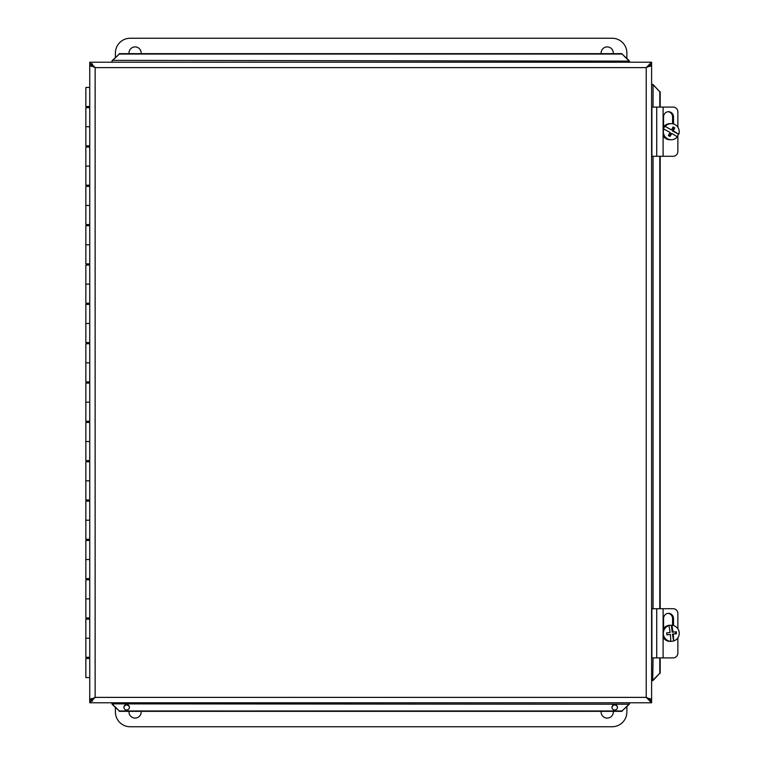 <?xml version="1.0" encoding="UTF-8"?>
<svg xmlns="http://www.w3.org/2000/svg" width="765" height="765" viewBox="0 0 765 765"><rect width="100%" height="100%" fill="white"/><g stroke="black" fill="none" stroke-linecap="round" stroke-linejoin="round"><path stroke-width="1.15" d="M601.137 53.646A6.101 6.101 0 0 1 606.884 46.914A6.101 6.101 0 0 1 613.272 53.646M129.027 53.646A6.101 6.101 0 0 1 134.764 46.914A6.101 6.101 0 0 1 141.152 53.646M115.419 57.461L115.419 53.005A14.755 14.755 0 0 1 130.174 38.25L612.124 38.25A14.755 14.755 0 0 1 626.879 53.005L626.879 58.389M613.272 711.354A6.101 6.101 0 0 1 606.884 718.086A6.101 6.101 0 0 1 601.137 711.354M141.152 711.354A6.101 6.101 0 0 1 134.764 718.086A6.101 6.101 0 0 1 129.027 711.354M626.879 706.611L626.879 711.995A14.755 14.755 0 0 1 612.124 726.75L130.174 726.75A14.755 14.755 0 0 1 115.419 711.995L115.419 707.539M663.102 107.1L651.885 107.1L651.885 156.28L663.102 156.28L663.102 107.1L673.2 107.1A4.915 4.667 -90 0 1 677.866 112.015L677.866 127.2M663.102 156.28L673.2 156.28A4.915 4.667 -90 0 0 677.866 151.365L677.866 135.443M663.561 126.98L663.561 116.94A5.231 4.973 -90 0 1 668.534 111.7A5.231 4.973 -90 0 1 673.496 116.94L673.496 123.959M672.569 123.739L672.569 116.94A5.231 4.973 90 0 0 668.065 111.728M663.102 608.72L651.885 608.72L651.885 657.9L663.102 657.9L663.102 608.72L673.2 608.72A4.915 4.667 -90 0 1 677.866 613.635L677.866 628.82M663.102 657.9L673.2 657.9A4.915 4.667 -90 0 0 677.866 652.985L677.866 637.8M663.561 628.601L663.561 618.56A5.231 4.973 -90 0 1 668.534 613.329A5.231 4.973 -90 0 1 673.496 618.56L673.496 625.579M672.569 625.359L672.569 618.56A5.231 4.973 90 0 0 668.065 613.348M671.546 129.926L665.206 126.512A14.65 1.253 29.1 0 1 671.546 129.926A14.688 2.219 -60.1 0 0 673.085 126.923A13.875 1.186 29.1 0 1 674.768 127.889L672.932 127.239M674.768 127.889A14.688 2.219 119.9 0 1 673.238 130.892L672.406 130.892L674.07 127.889M673.238 130.892A14.65 1.253 29.1 0 1 678.785 134.305L672.406 130.892M663.771 129.075A8.052 7.937 -90 0 0 677.36 136.868A14.65 1.253 -150.9 0 0 671.804 133.454A14.688 2.219 119.9 0 1 670.006 136.457A13.875 1.186 -150.9 0 0 668.314 135.491A14.688 2.219 -60.1 0 0 670.121 132.488A14.65 1.253 -150.9 0 0 663.771 129.075L663.341 129.075A8.052 7.937 -90 0 1 664.775 126.512M669.48 136.151L670.972 133.454L671.804 133.454M678.354 134.305A8.052 7.937 -90 0 1 677.073 136.686M665.206 126.512A8.052 7.937 -90 0 1 678.785 134.305M671.278 139.746L669.997 139.746A8.052 7.937 -90 0 1 663.102 135.673M663.102 127.707A8.052 7.937 -90 0 1 669.997 123.634L671.278 123.634M673.2 641.003A8.052 7.937 -90 0 1 670.322 641.347L670.752 641.347A14.65 2.525 -96.8 0 0 670.35 634.462L666.851 634.864A13.875 2.391 -96.8 0 0 666.621 632.913L670.121 632.512A14.65 2.525 -96.8 0 0 668.926 625.617L668.486 625.617A8.052 7.937 -90 0 1 671.374 625.273L671.813 625.273A14.65 2.525 83.2 0 1 673.009 632.158L676.241 631.756A13.875 2.391 83.2 0 1 676.47 633.707L673.238 634.118A14.65 2.525 83.2 0 1 673.64 641.003L672.406 634.118L675.772 633.707L675.552 631.842M666.841 634.778L670.35 634.462M673.238 634.118L672.406 634.118M673.009 632.158L672.177 632.158L671.374 625.273M676.47 633.707L675.772 633.707M671.813 625.273A8.052 7.937 -90 0 1 673.64 641.003M670.752 641.347A8.052 7.937 -90 0 1 668.926 625.617M670.848 641.366L669.997 641.366A8.052 7.937 -90 0 1 663.102 637.293M663.102 629.327A8.052 7.937 -90 0 1 669.997 625.254L670.848 625.254M91.456 66.45L91.456 63.935L92.555 63.935M92.575 701.046L91.456 701.046L91.456 698.55M649.628 63.935L649.628 66.555M649.628 698.445L649.628 701.046M91.456 700.071L89.744 700.453L89.744 702.777L95.137 697.384L89.744 699.822L89.744 65.178L95.137 67.616L95.137 697.384L646.215 697.384L646.215 67.616L651.608 65.178L651.608 699.822L646.215 697.384L651.608 702.777L89.744 702.777M649.628 699.956L651.608 700.453L651.608 702.777M649.628 699.822L651.608 699.822M89.744 62.223L651.608 62.223L646.215 67.616L95.137 67.616L89.744 62.223L89.744 64.547L91.456 64.929M649.628 65.044L651.608 64.547L651.608 62.223M91.456 699.822L89.744 699.822M91.456 65.178L89.744 65.178M649.628 65.178L651.608 65.178M629.452 703.637L628.897 704.622L629.452 702.777M628.897 704.622L622.06 710.953L629.452 703.877M628.897 704.221L111.9 703.877L112.455 704.622L111.9 703.637M111.9 61.363L112.455 60.378L629.452 61.124L628.897 60.378L629.452 61.363M112.455 60.378L119.292 54.047L111.9 61.124L111.9 62.223M112.455 60.779L111.9 61.124M652.469 84.379L653.453 84.934L651.608 84.379M653.453 84.934L659.784 91.771L652.708 84.379M653.052 657.9L652.708 680.62L653.453 680.066L652.469 680.62M129.4 707.51A2.754 2.716 -0 0 0 126.655 704.995A2.754 2.716 -0 0 0 123.911 707.51M129.409 707.309A2.754 2.716 180 0 1 126.655 710.016A2.754 2.716 180 0 1 123.901 707.309A2.754 2.716 180 0 1 126.655 704.594A2.754 2.716 180 0 1 129.409 707.309M617.441 707.51A2.754 2.716 -0 0 0 614.697 704.995A2.754 2.716 -0 0 0 611.952 707.51M617.451 707.309A2.754 2.716 180 0 1 614.697 710.016A2.754 2.716 180 0 1 611.943 707.309A2.754 2.716 180 0 1 614.697 704.594A2.754 2.716 180 0 1 617.451 707.309M112.455 704.221L119.292 710.953L112.455 704.622M653.052 680.066L659.784 673.229L653.453 680.066M628.897 60.779L622.06 54.047L628.897 60.378M111.9 703.877L111.9 702.777M652.708 680.62L651.608 680.62M622.06 53.646L119.292 53.646M629.452 61.124L629.452 62.223M119.292 710.953L622.06 710.953M119.292 711.354L622.06 711.354M622.06 54.047L119.292 54.047M659.784 673.229L659.784 657.9M659.784 608.72L659.784 156.28M659.784 107.1L659.784 91.771M660.185 673.229L660.185 657.9M660.185 608.72L660.185 156.28M660.185 107.1L660.185 91.771M89.744 657.307L85.843 657.307L85.843 638.23L89.744 638.23L85.843 638.23L85.843 619.143L89.744 619.143M89.744 658.493L85.843 658.493L85.843 677.57L89.744 677.57M89.744 617.967L85.843 617.967L85.843 598.89L89.744 598.89L85.843 598.89L85.843 579.803L89.744 579.803M89.744 578.627L85.843 578.627L85.843 559.54L89.744 559.54L85.843 559.54L85.843 540.463L89.744 540.463M89.744 539.277L85.843 539.277L85.843 520.2L89.744 520.2L85.843 520.2L85.843 501.123L89.744 501.123M89.744 499.937L85.843 499.937L85.843 480.86L89.744 480.86L85.843 480.86L85.843 461.773L89.744 461.773M89.744 460.597L85.843 460.597L85.843 441.51L89.744 441.51L85.843 441.51L85.843 422.433L89.744 422.433M89.744 421.257L85.843 421.257L85.843 402.17L89.744 402.17L85.843 402.17L85.843 383.093L89.744 383.093M89.744 381.907L85.843 381.907L85.843 362.83L89.744 362.83L85.843 362.83L85.843 343.743L89.744 343.743M89.744 342.567L85.843 342.567L85.843 323.49L89.744 323.49L85.843 323.49L85.843 304.403L89.744 304.403M89.744 303.227L85.843 303.227L85.843 284.14L89.744 284.14L85.843 284.14L85.843 265.063L89.744 265.063M89.744 263.877L85.843 263.877L85.843 244.8L89.744 244.8L85.843 244.8L85.843 225.723L89.744 225.723M89.744 224.537L85.843 224.537L85.843 205.46L89.744 205.46L85.843 205.46L85.843 186.373L89.744 186.373M89.744 185.197L85.843 185.197L85.843 166.11L89.744 166.11L85.843 166.11L85.843 147.033L89.744 147.033M89.744 145.857L85.843 145.857L85.843 126.77L89.744 126.77L85.843 126.77L85.843 107.693L89.744 107.693M89.744 87.43L85.843 87.43L85.843 106.507L89.744 106.507M673.496 116.94L672.569 116.94M656.724 156.28L656.724 107.1M673.496 618.56L672.569 618.56M656.724 657.9L656.724 608.72M650.948 699.047L649.628 698.77M91.456 698.837L90.404 699.047M90.404 65.953L91.456 66.163M649.628 66.23L650.948 65.953M653.052 84.934L653.052 107.1M653.052 156.28L653.052 608.72M87.812 106.507L87.812 107.693M87.812 145.857L87.812 147.033M87.812 185.197L87.812 186.373M87.812 224.537L87.812 225.723M87.812 263.877L87.812 265.063M87.812 303.227L87.812 304.403M87.812 342.567L87.812 343.743M87.812 381.907L87.812 383.093M87.812 421.257L87.812 422.433M87.812 460.597L87.812 461.773M87.812 499.937L87.812 501.123M87.812 539.277L87.812 540.463M87.812 578.627L87.812 579.803M87.812 617.967L87.812 619.143M87.812 657.307L87.812 658.493"/></g></svg>
